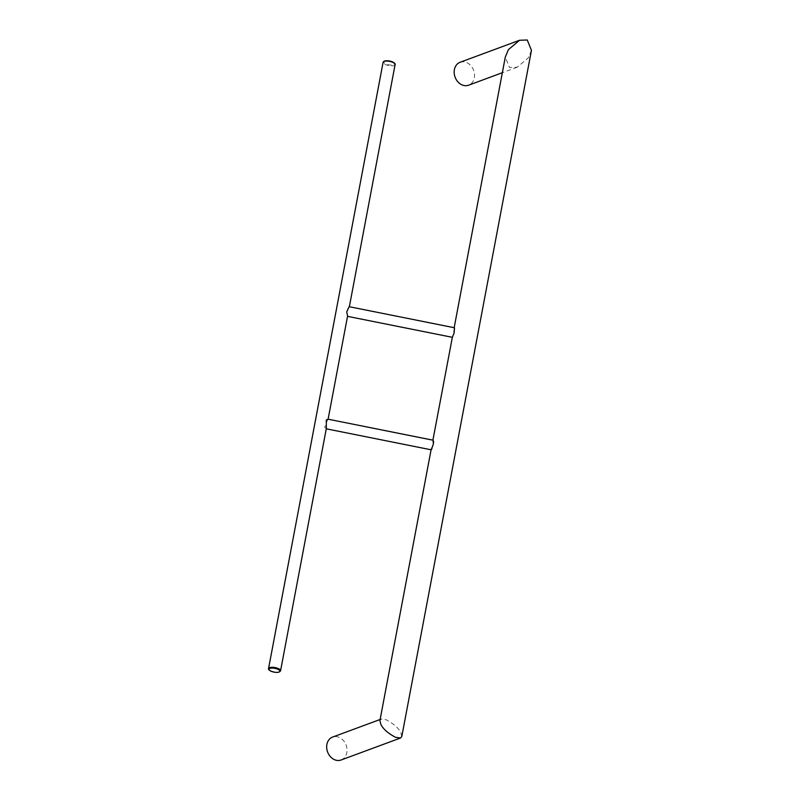 <?xml version="1.0" encoding="UTF-8"?>
<svg xmlns="http://www.w3.org/2000/svg" width="800" height="800" viewBox="0 0 800 800"><rect width="100%" height="100%" fill="white"/><g stroke="black" fill="none" stroke-linecap="round" stroke-linejoin="round"><path stroke-width="0.6" stroke-dasharray="4 3" d="M401.8 736.49L400.83 732.64C398.51 728.03 393.64 723.75 386.24 719.8L381.2 719.08L379.92 720.6M531.45 50.34L528.34 57.84L517.19 67.22L509.49 67.49L505.28 57.15M433.59 441.52C432.31 436.85 433.42 445.03 431.96 448.75L431.1 449.79M454.34 327.74L454.02 331.97C452.19 338.44 452.19 338.9 454.02 333.37M341.09 760A12.23 9.88 69.7 0 0 346.98 748.88A12.23 9.88 69.7 0 0 338.97 737.29A12.23 9.88 69.7 0 0 332.61 737.07M460.11 62.27A12.23 9.88 69.7 0 1 466.48 62.49A12.23 9.88 -110.3 0 1 474.48 74.08A12.23 9.88 -110.3 0 1 468.6 85.2M347.6 315.97L346.71 310.5L349.16 306.7M327.91 419.16L324.65 427.28L326.35 428.44M395.1 64.61A6.11 2.15 10.7 0 1 391.74 65.87A6.11 2.15 10.7 0 1 385.72 64.73A6.11 2.15 10.7 0 1 383.09 62.34M280.56 670.81A6.11 2.15 10.7 0 1 277.19 672.07A6.11 2.15 10.7 0 1 271.18 670.92A6.11 2.15 10.7 0 1 268.55 668.54M392.24 61.79A5.5 1.93 10.7 0 1 393.69 64.76A5.5 1.93 10.7 0 1 386.16 64.04A5.5 1.93 10.7 0 1 384.05 61.45M380.14 719.48L381.2 719.08M517.19 67.22L502.34 72.71"/><path stroke-width="1.2" d="M431.13 449.59L379.92 720.6L380.9 724.46C383.22 729.06 388.09 733.34 395.49 737.29L400.53 738.01L401.8 736.49L531.45 50.34L527.25 40L519.54 40.27L460.11 62.27A12.23 9.88 69.7 0 0 454.22 73.39A12.23 9.88 69.7 0 0 462.23 84.98A12.23 9.88 -110.3 0 0 468.6 85.2L502.34 72.71M454.16 327.71L505.28 57.15L508.4 49.66L519.54 40.27M431.96 448.75C429.23 452.62 433.79 445.57 433.59 441.52L433.09 440.21L327.91 419.16L326.28 420.05L326.35 428.44L280.56 670.81A6.11 2.15 10.7 0 0 277.93 668.42A6.11 2.15 10.7 0 0 271.91 667.28A6.11 2.15 10.7 0 0 268.55 668.54L383.09 62.34A6.11 2.15 10.7 0 1 386.45 61.08A6.11 2.15 10.7 0 1 392.47 62.23A6.11 2.15 10.7 0 1 395.1 64.61L349.35 306.74M432.91 440.17L452.38 337.13L454.02 333.37C454.69 326.66 454.69 326.2 454.02 331.97M380.14 719.48L332.61 737.07A12.23 9.88 69.7 0 0 326.72 748.19A12.23 9.88 69.7 0 0 334.72 759.78A12.23 9.88 69.7 0 0 341.09 760L400.53 738.01M454.34 327.74L349.16 306.7L346.72 311.9L347.6 315.97L328.1 419.2M271.41 671.36A5.5 1.93 10.7 0 1 269.96 668.4A5.5 1.93 10.7 0 1 277.48 669.11A5.5 1.93 10.7 0 1 278.93 672.08A5.5 1.93 10.7 0 1 271.41 671.36M384.05 61.45A5.5 1.93 10.7 0 1 392.24 61.79M347.53 316.35L452.35 337.32M280.56 670.81C279.31 672.73 276.22 672.92 271.28 671.36C269 670.18 268.09 669.23 268.55 668.54M383.09 62.34C383.94 60.46 387.03 60.28 392.36 61.79C394.64 62.98 395.56 63.92 395.1 64.61M431.1 449.79L326.28 428.81"/></g></svg>
